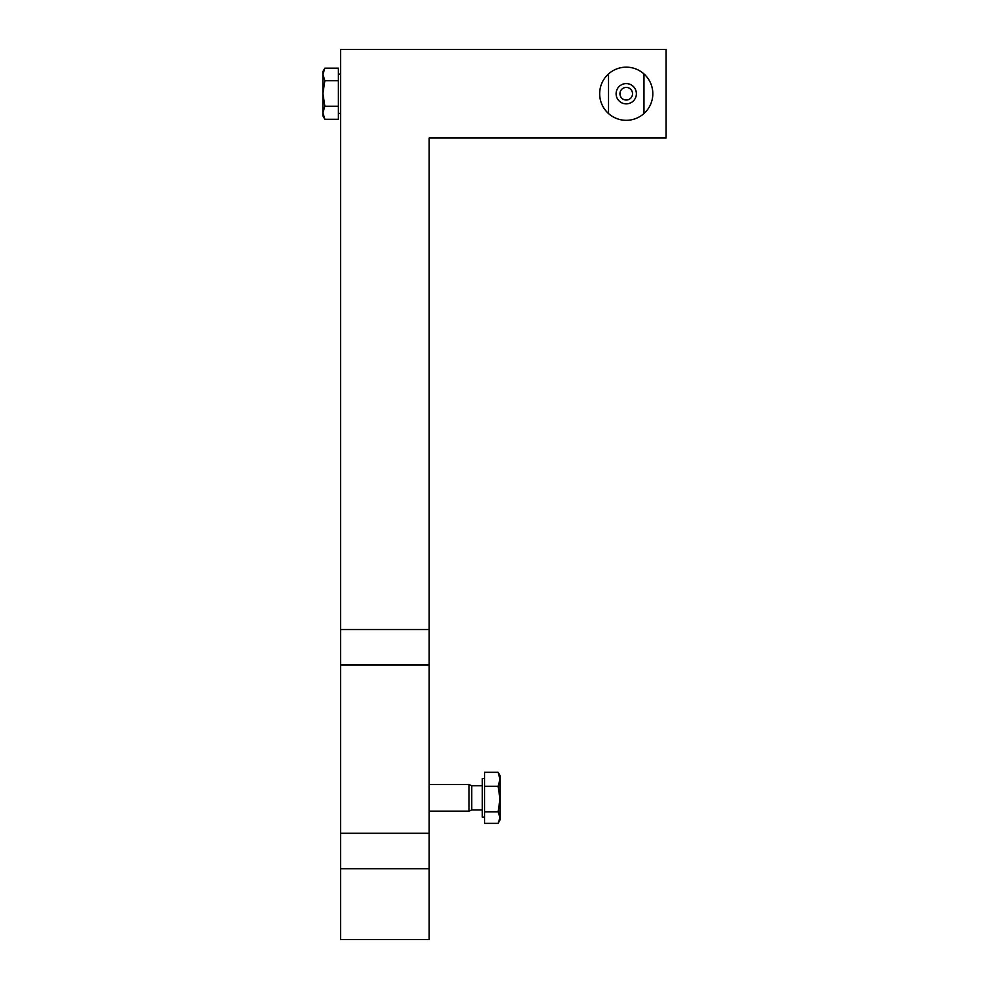 <?xml version="1.0" encoding="UTF-8"?>
<svg xmlns="http://www.w3.org/2000/svg" width="989" height="989" viewBox="0 0 989 989"><rect width="100%" height="100%" fill="white"/><g stroke="black" fill="none" stroke-linecap="round" stroke-linejoin="round"><path stroke-width="1.48" d="M482.323 809.929L471.753 809.929L469.033 811.128L469.033 784.561L429.177 784.561M500.038 779.295L498.06 772.31L500.038 775.697L500.038 799.05L498.06 786.28L500.038 779.295M500.038 817.594L498.06 811.808L500.038 799.05L500.038 819.98L498.06 823.367L500.038 817.594M498.06 823.367L484.536 823.367L484.536 811.808L498.06 811.808M484.536 811.808L484.536 786.28L498.06 786.28M484.536 786.28L484.536 772.31L498.06 772.31M484.536 817.112L482.323 817.112L482.323 778.578L484.536 778.578M471.753 809.929L471.753 785.761L469.033 784.561M340.612 868.701L340.612 49.45L666.104 49.45L666.104 138.015L429.177 138.015L429.177 868.701L340.612 868.701L340.612 939.55L429.177 939.55L429.177 868.701M340.612 629.56L429.177 629.56M340.612 664.991L429.177 664.991M340.612 833.27L429.177 833.27M643.963 73.928L643.963 113.537L643.963 73.928A26.567 26.567 0 0 1 643.963 113.537A26.567 26.567 0 0 1 599.668 93.732A26.567 26.567 0 0 1 608.532 73.928L608.532 113.537L608.532 73.928A26.567 26.567 0 0 1 643.963 73.928M322.896 115.874L322.896 71.591L324.874 68.167L322.896 74.41L324.874 80.665L322.896 93.448L324.874 106.231L322.896 112.758L324.874 119.298L322.896 115.874M324.874 68.167L338.399 68.167L338.399 80.665L324.874 80.665M338.399 80.665L338.399 119.298L324.874 119.298M338.399 106.231L324.874 106.231M626.247 87.428A6.305 6.305 0 0 1 631.699 96.885A6.305 6.305 0 0 1 620.783 96.885A6.305 6.305 0 0 1 626.247 87.428M626.247 83.595A10.137 10.137 0 0 0 616.11 93.732A10.137 10.137 0 0 0 626.247 103.87A10.137 10.137 0 0 0 636.384 93.732A10.137 10.137 0 0 0 626.247 83.595M469.033 811.128L429.177 811.128M482.323 785.761L471.753 785.761M338.399 113.401L340.612 113.401M338.399 74.076L340.612 74.076"/></g></svg>
